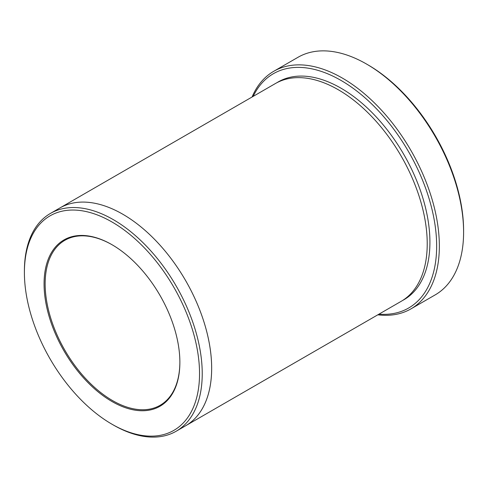 <?xml version="1.0" encoding="UTF-8"?>
<svg xmlns="http://www.w3.org/2000/svg" width="488" height="488" viewBox="0 0 488 488"><rect width="100%" height="100%" fill="white"/><g stroke="black" fill="none" stroke-linecap="round" stroke-linejoin="round"><path stroke-width="0.73" d="M273.756 71.291L298.009 57.285A137.183 79.202 60 0 1 366.598 64.081L367.946 64.861A135.274 78.104 60 0 1 463.6 230.537L463.6 232.093A137.183 79.202 60 0 1 435.186 294.892L410.939 308.892A137.183 79.202 -120 0 0 431.965 198.97A137.183 79.202 -120 0 0 342.35 78.08A137.183 79.202 -120 0 0 273.756 71.291A137.183 79.202 -120 0 0 252.064 97.014M378.944 314.168A135.274 78.104 -120 0 0 408.639 151.817A135.274 78.104 -120 0 0 253.193 96.362M59.53 208.175A125.752 72.602 60 0 1 59.872 207.973A125.745 72.602 60 0 1 122.75 214.201A125.745 72.602 60 0 1 204.893 325.014A125.745 72.602 60 0 1 185.623 425.774A125.752 72.602 60 0 1 185.275 425.975M185.623 425.78L401.179 301.328A125.752 72.602 60 0 0 420.455 200.562A125.752 72.602 60 0 0 338.306 89.749A125.752 72.602 60 0 0 275.433 83.521L59.872 207.973A125.752 72.602 60 0 1 122.75 214.201A125.752 72.602 60 0 1 204.899 325.014A125.752 72.602 60 0 1 185.623 425.78L176.192 431.221A125.745 72.602 -120 0 0 195.462 330.455A125.745 72.602 -120 0 0 113.32 219.649A125.745 72.602 -120 0 0 50.441 213.421A125.745 72.602 -120 0 0 24.4 270.986L24.4 272.542A123.842 71.498 -120 0 0 111.966 424.212A123.842 71.498 -120 0 0 199.537 373.655A123.842 71.498 -120 0 0 111.972 221.979A123.842 71.498 -120 0 0 24.4 272.542M113.314 424.993L111.966 424.212A123.842 71.498 -120 0 0 111.972 424.218L113.32 424.993A125.745 72.602 -120 0 0 113.32 424.993A125.745 72.602 -120 0 0 176.192 431.221M111.972 401.502A96.026 55.443 -120 0 0 179.871 362.303A96.026 55.443 -120 0 0 111.972 244.695A96.026 55.443 -120 0 0 44.066 283.894A96.026 55.443 -120 0 0 111.972 401.502M367.946 64.861L366.598 64.081A137.183 79.202 60 0 1 463.6 232.093M377.81 314.821A137.183 79.202 -120 0 0 410.939 308.892M112.24 244.848A95.264 55.004 -120 0 0 64.873 240.285A95.264 55.004 -120 0 0 50.276 316.62A95.264 55.004 -120 0 0 112.508 400.569A95.264 55.004 -120 0 0 160.143 405.29A95.264 55.004 -120 0 0 179.871 361.986M276.794 82.771A125.752 72.602 60 0 1 341.002 88.194A125.752 72.602 60 0 1 423.511 200.232A125.752 72.602 60 0 1 402.515 300.523M59.872 207.973L50.441 213.421"/></g></svg>
